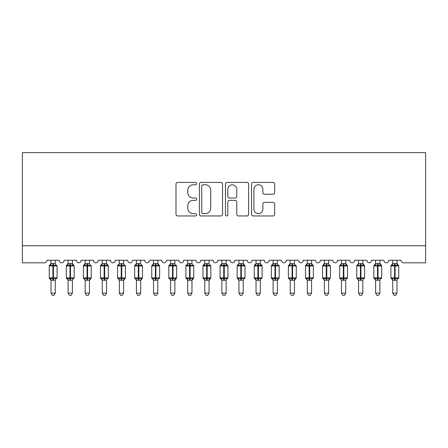 <?xml version="1.0" encoding="UTF-8"?>
<svg xmlns="http://www.w3.org/2000/svg" width="448" height="448" viewBox="0 0 448 448"><rect width="100%" height="100%" fill="white"/><g stroke="black" fill="none" stroke-linecap="round" stroke-linejoin="round"><path stroke-width="0.67" d="M196.666 183.59A1.176 1.176 0 0 0 195.49 182.414L177.671 182.414A1.674 1.674 0 0 0 175.997 184.089L175.997 214.278A1.674 1.674 0 0 0 177.671 215.953L195.49 215.953A1.176 1.176 0 0 0 196.666 214.782A1.176 1.176 0 0 0 195.49 213.606L193.183 213.606A5.365 5.365 0 0 1 187.818 208.242L187.818 205.727A5.365 5.365 0 0 1 193.183 200.357L195.49 200.357A1.176 1.176 0 0 0 196.666 199.186A1.176 1.176 0 0 0 195.49 198.01L193.183 198.01A5.365 5.365 0 0 1 187.818 192.646L187.818 190.131A5.365 5.365 0 0 1 193.183 184.761L195.49 184.761A1.176 1.176 0 0 0 196.666 183.59M273.011 194.236A1.674 1.674 0 0 0 274.686 192.562L274.686 184.089A1.674 1.674 0 0 0 273.011 182.414L253.221 182.414A1.674 1.674 0 0 0 251.546 184.089L251.546 214.278A1.674 1.674 0 0 0 253.221 215.953L273.011 215.953A1.674 1.674 0 0 0 274.686 214.278L274.686 204.047A1.674 1.674 0 0 0 273.011 202.373L264.538 202.373A1.674 1.674 0 0 0 262.864 204.047L262.864 209.121A4.486 4.486 0 0 1 258.378 213.606A4.486 4.486 0 0 1 253.893 209.121L253.893 189.246A4.486 4.486 0 0 1 258.378 184.761A4.486 4.486 0 0 1 262.864 189.246L262.864 192.562A1.674 1.674 0 0 0 264.538 194.236L273.011 194.236M425.6 245.739L425.6 152.628L22.4 152.628L22.4 262.825L44.442 262.825A2.565 2.565 0 0 0 47.001 260.26L59.304 260.26A2.565 2.565 0 0 0 61.695 262.819A2.565 2.565 0 0 0 64.086 260.26L76.39 260.26A2.565 2.565 0 0 0 78.781 262.819A2.565 2.565 0 0 0 81.172 260.26L93.475 260.26A2.565 2.565 0 0 0 95.866 262.819A2.565 2.565 0 0 0 98.258 260.26L110.555 260.26A2.565 2.565 0 0 0 112.946 262.819A2.565 2.565 0 0 0 115.343 260.26L127.641 260.26A2.565 2.565 0 0 0 130.032 262.819A2.565 2.565 0 0 0 132.423 260.26L144.726 260.26A2.565 2.565 0 0 0 147.118 262.819A2.565 2.565 0 0 0 149.509 260.26L161.812 260.26A2.565 2.565 0 0 0 164.203 262.819A2.565 2.565 0 0 0 166.594 260.26L178.898 260.26A2.565 2.565 0 0 0 181.289 262.819A2.565 2.565 0 0 0 183.68 260.26L195.983 260.26A2.565 2.565 0 0 0 198.374 262.819A2.565 2.565 0 0 0 200.766 260.26L213.063 260.26A2.565 2.565 0 0 0 215.46 262.819A2.565 2.565 0 0 0 217.851 260.26L230.149 260.26A2.565 2.565 0 0 0 232.54 262.819A2.565 2.565 0 0 0 234.937 260.26L247.234 260.26A2.565 2.565 0 0 0 249.626 262.819A2.565 2.565 0 0 0 252.017 260.26L264.32 260.26A2.565 2.565 0 0 0 266.711 262.819A2.565 2.565 0 0 0 269.102 260.26L281.406 260.26A2.565 2.565 0 0 0 283.797 262.819A2.565 2.565 0 0 0 286.188 260.26L298.491 260.26A2.565 2.565 0 0 0 300.882 262.819A2.565 2.565 0 0 0 303.274 260.26L315.577 260.26A2.565 2.565 0 0 0 317.968 262.819A2.565 2.565 0 0 0 320.359 260.26L332.657 260.26A2.565 2.565 0 0 0 335.054 262.819A2.565 2.565 0 0 0 337.445 260.26L349.742 260.26A2.565 2.565 0 0 0 352.134 262.819A2.565 2.565 0 0 0 354.525 260.26L366.828 260.26A2.565 2.565 0 0 0 369.219 262.819A2.565 2.565 0 0 0 371.61 260.26L383.914 260.26A2.565 2.565 0 0 0 386.305 262.819A2.565 2.565 0 0 0 388.696 260.26L400.999 260.26A2.565 2.565 0 0 0 403.558 262.825L425.6 262.825L425.6 245.739L22.4 245.739M222.533 184.089A1.674 1.674 0 0 0 220.858 182.414L201.068 182.414A1.674 1.674 0 0 0 199.388 184.089L199.388 214.278A1.674 1.674 0 0 0 201.068 215.953L220.858 215.953A1.674 1.674 0 0 0 222.533 214.278L222.533 184.089M227.142 182.414L246.932 182.414A1.674 1.674 0 0 1 248.612 184.089L248.612 214.278A1.674 1.674 0 0 1 246.932 215.953L238.465 215.953A1.674 1.674 0 0 1 236.785 214.278L236.785 202.037A1.674 1.674 0 0 0 235.11 200.357L229.494 200.357A1.674 1.674 0 0 0 227.814 202.037L227.814 214.782A1.176 1.176 0 0 1 226.643 215.953A1.176 1.176 0 0 1 225.467 214.782L225.467 184.089A1.674 1.674 0 0 1 227.142 182.414M202.91 184.761A1.176 1.176 0 0 0 201.74 185.937L201.74 212.43A1.176 1.176 0 0 0 202.91 213.606L205.341 213.606A5.365 5.365 0 0 0 210.711 208.242L210.711 190.131A5.365 5.365 0 0 0 205.341 184.761L202.91 184.761M236.785 189.33A4.486 4.486 0 0 0 232.299 184.845A4.486 4.486 0 0 0 227.814 189.33L227.814 196.336A1.674 1.674 0 0 0 229.494 198.01L235.11 198.01A1.674 1.674 0 0 0 236.785 196.336L236.785 189.33M55.289 260.26L55.289 263.659A1.882 1.792 180 0 0 56.274 265.227L55.91 265.776L53.407 265.177L50.394 265.776L49.784 265.143A0.857 0.857 0 0 0 49.224 265.944L49.224 277.9A0.857 0.857 0 0 0 49.784 278.706L50.394 278.068L52.898 278.673L55.91 278.068L56.274 278.617A1.882 1.792 -0 0 0 55.289 280.196L51.016 280.185A1.882 1.792 -0 0 0 50.03 278.617L50.03 278.617M51.016 260.26L51.016 263.738L52.898 263.486L52.898 277.9L57.081 277.9L57.081 265.944L49.224 265.944L49.224 277.9L52.898 277.9L52.898 280.358M55.289 280.196L55.289 293.149L51.016 293.149L51.016 280.185M52.898 263.486L55.289 263.648M50.394 265.776L51.016 263.738M55.558 264.813L55.91 265.776M50.394 278.068L51.016 280.106M55.91 278.068L55.289 280.106M55.289 293.149L54.006 295.372L52.298 295.372L51.016 293.149M56.521 278.706L57.081 277.9A0.857 0.857 0 0 1 57.036 278.18M72.374 260.26L72.374 263.648A1.882 1.792 180 0 0 73.36 265.227L72.99 265.776L70.493 265.177L67.48 265.776L66.87 265.143A0.857 0.857 0 0 0 66.31 265.944L66.31 277.9A0.857 0.857 0 0 0 66.87 278.706L66.31 277.9L74.166 277.9L74.166 265.944L72.374 263.374L73.606 265.143A0.857 0.857 0 0 1 73.853 265.283M73.606 278.706L74.166 277.9A0.857 0.857 0 0 1 74.122 278.18M72.374 280.196L68.102 280.185A1.882 1.792 -0 0 0 67.116 278.617L67.48 278.068L69.983 278.673L72.99 278.068L73.36 278.617A1.882 1.792 -0 0 0 72.374 280.196L72.374 293.149L71.092 295.372L69.384 295.372L68.102 293.149L68.102 280.185M89.46 260.26L89.46 263.648A1.882 1.792 180 0 0 90.446 265.227L90.076 265.776L87.578 265.177L84.566 265.776L83.955 265.143A0.857 0.857 0 0 0 83.395 265.944L83.395 277.9A0.857 0.857 0 0 0 83.955 278.706L83.395 277.9L91.252 277.9A0.857 0.857 0 0 1 91.207 278.18M89.46 280.196L85.187 280.185A1.882 1.792 -0 0 0 84.202 278.617L84.566 278.068L87.063 278.673L90.076 278.068L90.446 278.617A1.882 1.792 -0 0 0 89.46 280.196L89.46 293.149L88.178 295.372L86.47 295.372L85.187 293.149L85.187 280.185M106.54 260.26L106.54 263.648A1.882 1.792 180 0 0 107.531 265.227L107.162 265.776L104.664 265.177L101.651 265.776L101.035 265.143A0.857 0.857 0 0 0 100.475 265.944L100.475 277.9A0.857 0.857 0 0 0 101.035 278.706L100.475 277.9L108.338 277.9L108.338 265.944L106.54 263.374L107.778 265.143A0.857 0.857 0 0 1 108.024 265.283M107.778 278.706L108.338 277.9A0.857 0.857 0 0 1 108.287 278.18M106.54 280.196L102.273 280.185A1.882 1.792 -0 0 0 101.282 278.617L101.651 278.068L104.149 278.673L107.162 278.068L107.531 278.617A1.882 1.792 -0 0 0 106.54 280.196L106.54 293.149L105.258 295.372L103.555 295.372L102.273 293.149L102.273 280.185M123.626 260.26L123.626 263.648A1.882 1.792 180 0 0 124.617 265.227L124.247 265.776L121.75 265.177L118.737 265.776L118.121 265.143A0.857 0.857 0 0 0 117.561 265.944L117.561 277.9A0.857 0.857 0 0 0 118.121 278.706L117.561 277.9L125.423 277.9A0.857 0.857 0 0 1 125.373 278.18M123.626 280.196L119.358 280.185A1.882 1.792 -0 0 0 118.367 278.617L118.737 278.068L121.234 278.673L124.247 278.068L124.617 278.617A1.882 1.792 -0 0 0 123.626 280.196L123.626 293.149L122.343 295.372L120.641 295.372L119.358 293.149L119.358 280.185M68.102 280.47L67.116 278.617M68.102 293.149L72.374 293.149M68.102 260.26L68.102 263.738L72.374 263.659M67.48 265.776L68.102 263.738M72.643 264.813L72.99 265.776M67.48 278.068L68.102 280.106M72.99 278.068L72.374 280.106M85.187 280.47L84.202 278.617M90.692 278.706L89.46 280.47L91.252 277.9L91.252 265.944L83.395 265.944L85.187 263.374M85.187 293.149L89.46 293.149M85.187 260.26L85.187 263.738L89.46 263.659M84.566 265.776L85.187 263.738M89.729 264.813L90.076 265.776M84.566 278.068L85.187 280.106M90.076 278.068L89.46 280.106M102.273 280.47L101.282 278.617M102.273 293.149L106.54 293.149M102.273 260.26L102.267 263.738L106.54 263.659M101.651 265.776L102.267 263.738M106.814 264.813L107.162 265.776M101.651 278.068L102.267 280.106M107.162 278.068L106.546 280.106M119.358 280.47L118.367 278.617M124.863 278.706L123.626 280.47L125.423 277.9L125.423 265.944L117.561 265.944L119.358 263.374M119.358 293.149L123.626 293.149M119.358 260.26L119.353 263.738L123.626 263.659M118.737 265.776L119.353 263.738M123.894 264.813L124.247 265.776M118.737 278.068L119.353 280.106M124.247 278.068L123.631 280.106M140.711 260.26L140.711 263.648A1.882 1.792 180 0 0 141.697 265.227L141.333 265.776L138.835 265.177L135.822 265.776L135.206 265.143A0.857 0.857 0 0 0 134.646 265.944L134.646 277.9A0.857 0.857 0 0 0 135.206 278.706L134.646 277.9L142.503 277.9A0.857 0.857 0 0 1 142.458 278.18M140.711 280.196L136.438 280.185A1.882 1.792 -0 0 0 135.453 278.617L135.822 278.068L138.32 278.673L141.333 278.068L141.697 278.617A1.882 1.792 -0 0 0 140.711 280.196L140.711 293.149L139.429 295.372L137.721 295.372L136.438 293.149L136.438 280.185M136.438 280.47L135.453 278.617M141.943 278.706L140.711 280.47L142.503 277.9L142.503 265.944L134.646 265.944L136.438 263.374M136.438 293.149L140.711 293.149M136.438 260.26L136.438 263.738L140.711 263.659M135.822 265.776L136.438 263.738M140.98 264.813L141.333 265.776M135.822 278.068L136.438 280.106M141.333 278.068L140.711 280.106M157.797 260.26L157.797 263.648A1.882 1.792 180 0 0 158.782 265.227L158.418 265.776L155.915 265.177L152.908 265.776L152.292 265.143A0.857 0.857 0 0 0 151.732 265.944L151.732 277.9A0.857 0.857 0 0 0 152.292 278.706L151.732 277.9L159.589 277.9L159.589 265.944L157.797 263.374L159.029 265.143A0.857 0.857 0 0 1 159.275 265.283M159.029 278.706L159.589 277.9A0.857 0.857 0 0 1 159.544 278.18M157.797 280.196L153.524 280.185A1.882 1.792 -0 0 0 152.538 278.617L152.908 278.068L155.406 278.673L158.418 278.068L158.782 278.617A1.882 1.792 -0 0 0 157.797 280.196L157.797 293.149L156.514 295.372L154.806 295.372L153.524 293.149L153.524 280.185M153.524 280.47L152.538 278.617M153.524 293.149L157.797 293.149M153.524 260.26L153.524 263.738L157.797 263.659M152.908 265.776L153.524 263.738M158.066 264.813L158.418 265.776M152.908 278.068L153.524 280.106M158.418 278.068L157.797 280.106M174.882 260.26L174.882 263.648A1.882 1.792 180 0 0 175.868 265.227L175.498 265.776L173.001 265.177L169.988 265.776L169.378 265.143A0.857 0.857 0 0 0 168.818 265.944L168.818 277.9A0.857 0.857 0 0 0 169.378 278.706L168.818 277.9L176.674 277.9A0.857 0.857 0 0 1 176.63 278.18M174.882 280.196L170.61 280.185A1.882 1.792 -0 0 0 169.624 278.617L169.988 278.068L172.491 278.673L175.498 278.068L175.868 278.617A1.882 1.792 -0 0 0 174.882 280.196L174.882 293.149L173.6 295.372L171.892 295.372L170.61 293.149L170.61 280.185M170.61 280.47L169.624 278.617M176.114 278.706L174.882 280.47L176.674 277.9L176.674 265.944L168.818 265.944L170.61 263.374M170.61 293.149L174.882 293.149M170.61 260.26L170.61 263.738L174.882 263.659M169.988 265.776L170.61 263.738M175.151 264.813L175.498 265.776M169.988 278.068L170.61 280.106M175.498 278.068L174.882 280.106M191.968 260.26L191.968 263.648A1.882 1.792 180 0 0 192.954 265.227L192.584 265.776L190.086 265.177L187.074 265.776L186.463 265.143A0.857 0.857 0 0 0 185.903 265.944L185.903 277.9A0.857 0.857 0 0 0 186.463 278.706L185.903 277.9L193.76 277.9A0.857 0.857 0 0 1 193.715 278.18M191.968 280.196L187.695 280.185A1.882 1.792 -0 0 0 186.71 278.617L187.074 278.068L189.577 278.673L192.584 278.068L192.954 278.617A1.882 1.792 -0 0 0 191.968 280.196L191.968 293.149L190.686 295.372L188.978 295.372L187.695 293.149L187.695 280.185M187.695 280.47L186.71 278.617M193.2 278.706L191.968 280.47L193.76 277.9L193.76 265.944L185.903 265.944L187.695 263.374M187.695 293.149L191.968 293.149M187.695 260.26L187.695 263.738L191.968 263.659M187.074 265.776L187.695 263.738M192.237 264.813L192.584 265.776M187.074 278.068L187.695 280.106M192.584 278.068L191.968 280.106M209.054 260.26L209.054 263.648A1.882 1.792 180 0 0 210.039 265.227L209.67 265.776L207.172 265.177L204.159 265.776L203.549 265.143A0.857 0.857 0 0 0 202.983 265.944L202.983 277.9A0.857 0.857 0 0 0 203.549 278.706L202.983 277.9L210.846 277.9A0.857 0.857 0 0 1 210.795 278.18M209.054 280.196L204.781 280.185A1.882 1.792 -0 0 0 203.795 278.617L204.159 278.068L206.657 278.673L209.67 278.068L210.039 278.617A1.882 1.792 -0 0 0 209.054 280.196L209.054 293.149L207.771 295.372L206.063 295.372L204.781 293.149L204.781 280.185M204.781 280.47L203.795 278.617M210.286 278.706L209.054 280.47L210.846 277.9L210.846 265.944L202.983 265.944L204.781 263.374M204.781 293.149L209.054 293.149M204.781 260.26L204.781 263.738L209.054 263.659M204.159 265.776L204.781 263.738M209.322 264.813L209.67 265.776M204.159 278.068L204.781 280.106M209.67 278.068L209.054 280.106M226.134 260.26L226.134 263.648A1.882 1.792 180 0 0 227.125 265.227L226.755 265.776L224.258 265.177L221.245 265.776L220.629 265.143A0.857 0.857 0 0 0 220.069 265.944L220.069 277.9A0.857 0.857 0 0 0 220.629 278.706L220.069 277.9L227.931 277.9L227.931 265.944L226.134 263.374L227.371 265.143A0.857 0.857 0 0 1 227.612 265.283M227.371 278.706L227.931 277.9A0.857 0.857 0 0 1 227.881 278.18M226.134 280.196L221.866 280.185A1.882 1.792 -0 0 0 220.875 278.617L221.245 278.068L223.742 278.673L226.755 278.068L227.125 278.617A1.882 1.792 -0 0 0 226.134 280.196L226.134 293.149L224.851 295.372L223.149 295.372L221.866 293.149L221.866 280.185M221.866 280.47L220.875 278.617M221.866 293.149L226.134 293.149M221.866 260.26L221.861 263.738L226.134 263.659M221.245 265.776L221.861 263.738M226.408 264.813L226.755 265.776M221.245 278.068L221.861 280.106M226.755 278.068L226.139 280.106M243.219 260.26L243.219 263.648A1.882 1.792 180 0 0 244.205 265.227L243.841 265.776L241.343 265.177L238.33 265.776L237.714 265.143A0.857 0.857 0 0 0 237.154 265.944L237.154 277.9A0.857 0.857 0 0 0 237.714 278.706L237.154 277.9L245.017 277.9L245.017 265.944L243.219 263.374L244.451 265.143A0.857 0.857 0 0 1 244.698 265.283M244.451 278.706L245.017 277.9A0.857 0.857 0 0 1 244.966 278.18M243.219 280.196L238.946 280.185A1.882 1.792 -0 0 0 237.961 278.617L238.33 278.068L240.828 278.673L243.841 278.068L244.205 278.617A1.882 1.792 -0 0 0 243.219 280.196L243.219 293.149L241.937 295.372L240.229 295.372L238.946 293.149L238.946 280.185M238.946 280.47L237.961 278.617M238.946 293.149L243.219 293.149M238.946 260.26L238.946 263.738L243.219 263.659M238.33 265.776L238.946 263.738M243.488 264.813L243.841 265.776M238.33 278.068L238.946 280.106M243.841 278.068L243.219 280.106M260.305 260.26L260.305 263.648A1.882 1.792 180 0 0 261.29 265.227L260.926 265.776L258.423 265.177L255.416 265.776L254.8 265.143A0.857 0.857 0 0 0 254.24 265.944L254.24 277.9A0.857 0.857 0 0 0 254.8 278.706L254.24 277.9L262.097 277.9L262.097 265.944L260.305 263.374L261.537 265.143A0.857 0.857 0 0 1 261.783 265.283M261.537 278.706L262.097 277.9A0.857 0.857 0 0 1 262.052 278.18M260.305 280.196L256.032 280.185A1.882 1.792 -0 0 0 255.046 278.617L255.416 278.068L257.914 278.673L260.926 278.068L261.29 278.617A1.882 1.792 -0 0 0 260.305 280.196L260.305 293.149L259.022 295.372L257.314 295.372L256.032 293.149L256.032 280.185M256.032 280.47L255.046 278.617M256.032 293.149L260.305 293.149M256.032 260.26L256.032 263.738L260.305 263.659M255.416 265.776L256.032 263.738M260.574 264.813L260.926 265.776M255.416 278.068L256.032 280.106M260.926 278.068L260.305 280.106M277.39 260.26L277.39 263.648A1.882 1.792 180 0 0 278.376 265.227L278.012 265.776L275.509 265.177L272.502 265.776L271.886 265.143A0.857 0.857 0 0 0 271.326 265.944L271.326 277.9A0.857 0.857 0 0 0 271.886 278.706L271.326 277.9L279.182 277.9A0.857 0.857 0 0 1 279.138 278.18M277.39 280.196L273.118 280.185A1.882 1.792 -0 0 0 272.132 278.617L272.502 278.068L274.999 278.673L278.012 278.068L278.376 278.617A1.882 1.792 -0 0 0 277.39 280.196L277.39 293.149L276.108 295.372L274.4 295.372L273.118 293.149L273.118 280.185M273.118 280.47L272.132 278.617M278.622 278.706L277.39 280.47L279.182 277.9L279.182 265.944L271.326 265.944L273.118 263.374M273.118 293.149L277.39 293.149M273.118 260.26L273.118 263.738L277.39 263.659M272.502 265.776L273.118 263.738M277.659 264.813L278.012 265.776M272.502 278.068L273.118 280.106M278.012 278.068L277.39 280.106M294.476 260.26L294.476 263.648A1.882 1.792 180 0 0 295.462 265.227L295.092 265.776L292.594 265.177L289.582 265.776L288.971 265.143A0.857 0.857 0 0 0 288.411 265.944L288.411 277.9A0.857 0.857 0 0 0 288.971 278.706L288.411 277.9L296.268 277.9A0.857 0.857 0 0 1 296.223 278.18M294.476 280.196L290.203 280.185A1.882 1.792 -0 0 0 289.218 278.617L289.582 278.068L292.085 278.673L295.092 278.068L295.462 278.617A1.882 1.792 -0 0 0 294.476 280.196L294.476 293.149L293.194 295.372L291.486 295.372L290.203 293.149L290.203 280.185M290.203 280.47L289.218 278.617M295.708 278.706L294.476 280.47L296.268 277.9L296.268 265.944L288.411 265.944L290.203 263.374M290.203 293.149L294.476 293.149M290.203 260.26L290.203 263.738L294.476 263.659M289.582 265.776L290.203 263.738M294.745 264.813L295.092 265.776M289.582 278.068L290.203 280.106M295.092 278.068L294.476 280.106M311.562 260.26L311.562 263.648A1.882 1.792 180 0 0 312.547 265.227L312.178 265.776L309.68 265.177L306.667 265.776L306.057 265.143A0.857 0.857 0 0 0 305.497 265.944L305.497 277.9A0.857 0.857 0 0 0 306.057 278.706L305.497 277.9L313.354 277.9L313.354 265.944L311.562 263.374L312.794 265.143A0.857 0.857 0 0 1 313.04 265.283M312.794 278.706L313.354 277.9A0.857 0.857 0 0 1 313.309 278.18M311.562 280.196L307.289 280.185A1.882 1.792 -0 0 0 306.303 278.617L306.667 278.068L309.165 278.673L312.178 278.068L312.547 278.617A1.882 1.792 -0 0 0 311.562 280.196L311.562 293.149L310.279 295.372L308.571 295.372L307.289 293.149L307.289 280.185M307.289 280.47L306.303 278.617M307.289 293.149L311.562 293.149M307.289 260.26L307.289 263.738L311.562 263.659M306.667 265.776L307.289 263.738M311.83 264.813L312.178 265.776M306.667 278.068L307.289 280.106M312.178 278.068L311.562 280.106M328.642 260.26L328.642 263.648A1.882 1.792 180 0 0 329.633 265.227L329.263 265.776L326.766 265.177L323.753 265.776L323.137 265.143A0.857 0.857 0 0 0 322.577 265.944L322.577 277.9A0.857 0.857 0 0 0 323.137 278.706L322.577 277.9L330.439 277.9A0.857 0.857 0 0 1 330.389 278.18M328.642 280.196L324.374 280.185A1.882 1.792 -0 0 0 323.383 278.617L323.753 278.068L326.25 278.673L329.263 278.068L329.633 278.617A1.882 1.792 -0 0 0 328.642 280.196L328.642 293.149L327.359 295.372L325.657 295.372L324.374 293.149L324.374 280.185M324.374 280.47L323.383 278.617M329.879 278.706L328.642 280.47L330.439 277.9L330.439 265.944L322.577 265.944L324.374 263.374M324.374 293.149L328.642 293.149M324.374 260.26L324.369 263.738L328.642 263.659M323.753 265.776L324.369 263.738M328.916 264.813L329.263 265.776M323.753 278.068L324.369 280.106M329.263 278.068L328.647 280.106M345.727 260.26L345.727 263.648A1.882 1.792 180 0 0 346.718 265.227L346.349 265.776L343.851 265.177L340.838 265.776L340.222 265.143A0.857 0.857 0 0 0 339.662 265.944L339.662 277.9A0.857 0.857 0 0 0 340.222 278.706L339.662 277.9L347.525 277.9L347.525 265.944L345.727 263.374L346.965 265.143A0.857 0.857 0 0 1 347.206 265.283M346.965 278.706L347.525 277.9A0.857 0.857 0 0 1 347.474 278.18M345.727 280.196L341.46 280.185A1.882 1.792 -0 0 0 340.469 278.617L340.838 278.068L343.336 278.673L346.349 278.068L346.718 278.617A1.882 1.792 -0 0 0 345.727 280.196L345.727 293.149L344.445 295.372L342.742 295.372L341.46 293.149L341.46 280.185M341.46 280.47L340.469 278.617M341.46 293.149L345.727 293.149M341.46 260.26L341.454 263.738L345.727 263.659M340.838 265.776L341.454 263.738M345.996 264.813L346.349 265.776M340.838 278.068L341.454 280.106M346.349 278.068L345.733 280.106M362.813 260.26L362.813 263.648A1.882 1.792 180 0 0 363.798 265.227L363.434 265.776L360.937 265.177L357.924 265.776L357.308 265.143A0.857 0.857 0 0 0 356.748 265.944L356.748 277.9A0.857 0.857 0 0 0 357.308 278.706L356.748 277.9L364.605 277.9L364.605 265.944L362.813 263.374L364.045 265.143A0.857 0.857 0 0 1 364.291 265.283M364.045 278.706L364.605 277.9A0.857 0.857 0 0 1 364.56 278.18M362.813 280.196L358.54 280.185A1.882 1.792 -0 0 0 357.554 278.617L357.924 278.068L360.422 278.673L363.434 278.068L363.798 278.617A1.882 1.792 -0 0 0 362.813 280.196L362.813 293.149L361.53 295.372L359.822 295.372L358.54 293.149L358.54 280.185M358.54 280.47L357.554 278.617M358.54 293.149L362.813 293.149M358.54 260.26L358.54 263.738L362.813 263.659M357.924 265.776L358.54 263.738M363.082 264.813L363.434 265.776M357.924 278.068L358.54 280.106M363.434 278.068L362.813 280.106M379.898 260.26L379.898 263.648A1.882 1.792 180 0 0 380.884 265.227L380.52 265.776L378.017 265.177L375.01 265.776L374.394 265.143A0.857 0.857 0 0 0 373.834 265.944L373.834 277.9A0.857 0.857 0 0 0 374.394 278.706L373.834 277.9L381.69 277.9L381.69 265.944L379.898 263.374L381.13 265.143A0.857 0.857 0 0 1 381.377 265.283M381.13 278.706L381.69 277.9A0.857 0.857 0 0 1 381.646 278.18M379.898 280.196L375.626 280.185A1.882 1.792 -0 0 0 374.64 278.617L375.01 278.068L377.507 278.673L380.52 278.068L380.884 278.617A1.882 1.792 -0 0 0 379.898 280.196L379.898 293.149L378.616 295.372L376.908 295.372L375.626 293.149L375.626 280.185M375.626 280.47L374.64 278.617M375.626 293.149L379.898 293.149M375.626 260.26L375.626 263.738L379.898 263.659M375.01 265.776L375.626 263.738M380.167 264.813L380.52 265.776M375.01 278.068L375.626 280.106M380.52 278.068L379.898 280.106M396.984 260.26L396.984 263.648A1.882 1.792 180 0 0 397.97 265.227L397.606 265.776L395.102 265.177L392.09 265.776L391.479 265.143A0.857 0.857 0 0 0 390.919 265.944L390.919 277.9A0.857 0.857 0 0 0 391.479 278.706L390.919 277.9L398.776 277.9L398.776 265.944L396.984 263.374L398.216 265.143A0.857 0.857 0 0 1 398.462 265.283M398.216 278.706L398.776 277.9A0.857 0.857 0 0 1 398.731 278.18M396.984 280.196L392.711 280.185A1.882 1.792 -0 0 0 391.726 278.617L392.09 278.068L394.593 278.673L397.606 278.068L397.97 278.617A1.882 1.792 -0 0 0 396.984 280.196L396.984 293.149L395.702 295.372L393.994 295.372L392.711 293.149L392.711 280.185M392.711 280.47L391.726 278.617M392.711 293.149L396.984 293.149M392.711 260.26L392.711 263.738L396.984 263.659M392.09 265.776L392.711 263.738M397.253 264.813L397.606 265.776M392.09 278.068L392.711 280.106M397.606 278.068L396.984 280.106M53.407 280.358L53.407 263.486M50.03 265.227A1.882 1.792 180 0 0 51.016 263.648M69.983 263.486L69.983 265.944L66.31 265.944L68.102 263.374M74.166 265.944L69.983 265.944L69.983 280.358M70.493 280.358L70.493 263.486M67.116 265.227A1.882 1.792 180 0 0 68.102 263.648M87.063 263.486L87.063 280.358M87.578 280.358L87.578 263.486M84.202 265.227A1.882 1.792 180 0 0 85.187 263.648M104.149 263.486L104.149 265.944L100.475 265.944L102.273 263.374M108.338 265.944L104.149 265.944L104.149 280.358M104.664 280.358L104.664 263.486M101.282 265.227A1.882 1.792 180 0 0 102.273 263.648M121.234 263.486L121.234 280.358M121.75 280.358L121.75 263.486M118.367 265.227A1.882 1.792 180 0 0 119.358 263.648M138.32 263.486L138.32 280.358M138.835 280.358L138.835 263.486M135.453 265.227A1.882 1.792 180 0 0 136.438 263.648M155.406 263.486L155.406 265.944L151.732 265.944L153.524 263.374M159.589 265.944L155.406 265.944L155.406 280.358M155.915 280.358L155.915 263.486M152.538 265.227A1.882 1.792 180 0 0 153.524 263.648M172.491 263.486L172.491 280.358M173.001 280.358L173.001 263.486M169.624 265.227A1.882 1.792 180 0 0 170.61 263.648M189.577 263.486L189.577 280.358M190.086 280.358L190.086 263.486M186.71 265.227A1.882 1.792 180 0 0 187.695 263.648M206.657 263.486L206.657 280.358M207.172 280.358L207.172 263.486M203.795 265.227A1.882 1.792 180 0 0 204.781 263.648M223.742 263.486L223.742 265.944L220.069 265.944L221.866 263.374M227.931 265.944L223.742 265.944L223.742 280.358M224.258 280.358L224.258 263.486M220.875 265.227A1.882 1.792 180 0 0 221.866 263.648M240.828 263.486L240.828 265.944L237.154 265.944L238.946 263.374M245.017 265.944L240.828 265.944L240.828 280.358M241.343 280.358L241.343 263.486M237.961 265.227A1.882 1.792 180 0 0 238.946 263.648M257.914 263.486L257.914 265.944L254.24 265.944L256.032 263.374M262.097 265.944L257.914 265.944L257.914 280.358M258.423 280.358L258.423 263.486M255.046 265.227A1.882 1.792 180 0 0 256.032 263.648M274.999 263.486L274.999 280.358M275.509 280.358L275.509 263.486M272.132 265.227A1.882 1.792 180 0 0 273.118 263.648M292.085 263.486L292.085 280.358M292.594 280.358L292.594 263.486M289.218 265.227A1.882 1.792 180 0 0 290.203 263.648M309.165 263.486L309.165 265.944L305.497 265.944L307.289 263.374M313.354 265.944L309.165 265.944L309.165 280.358M309.68 280.358L309.68 263.486M306.303 265.227A1.882 1.792 180 0 0 307.289 263.648M326.25 263.486L326.25 280.358M326.766 280.358L326.766 263.486M323.383 265.227A1.882 1.792 180 0 0 324.374 263.648M343.336 263.486L343.336 265.944L339.662 265.944L341.46 263.374M347.525 265.944L343.336 265.944L343.336 280.358M343.851 280.358L343.851 263.486M340.469 265.227A1.882 1.792 180 0 0 341.46 263.648M360.422 263.486L360.422 265.944L356.748 265.944L358.54 263.374M364.605 265.944L360.422 265.944L360.422 280.358M360.937 280.358L360.937 263.486M357.554 265.227A1.882 1.792 180 0 0 358.54 263.648M377.507 263.486L377.507 265.944L373.834 265.944L375.626 263.374M381.69 265.944L377.507 265.944L377.507 280.358M378.017 280.358L378.017 263.486M374.64 265.227A1.882 1.792 180 0 0 375.626 263.648M394.593 263.486L394.593 265.944L390.919 265.944L392.711 263.374M398.776 265.944L394.593 265.944L394.593 280.358M395.102 280.358L395.102 263.486M391.726 265.227A1.882 1.792 180 0 0 392.711 263.648M56.521 265.143L57.081 265.944M49.224 265.944L51.016 263.374M49.224 277.9L51.016 280.47M90.692 265.143L91.252 265.944M124.863 265.143L125.423 265.944M66.31 277.9L66.31 265.944M83.395 277.9L83.395 265.944M100.475 277.9L100.475 265.944M117.561 277.9L117.561 265.944M141.943 265.143L142.503 265.944M134.646 277.9L134.646 265.944M151.732 277.9L151.732 265.944M176.114 265.143L176.674 265.944M168.818 277.9L168.818 265.944M193.2 265.143L193.76 265.944M185.903 277.9L185.903 265.944M210.286 265.143L210.846 265.944M202.983 277.9L202.983 265.944M220.069 277.9L220.069 265.944M237.154 277.9L237.154 265.944M254.24 277.9L254.24 265.944M278.622 265.143L279.182 265.944M271.326 277.9L271.326 265.944M295.708 265.143L296.268 265.944M288.411 277.9L288.411 265.944M305.497 277.9L305.497 265.944M329.879 265.143L330.439 265.944M322.577 277.9L322.577 265.944M339.662 277.9L339.662 265.944M356.748 277.9L356.748 265.944M373.834 277.9L373.834 265.944M390.919 277.9L390.919 265.944"/></g></svg>
